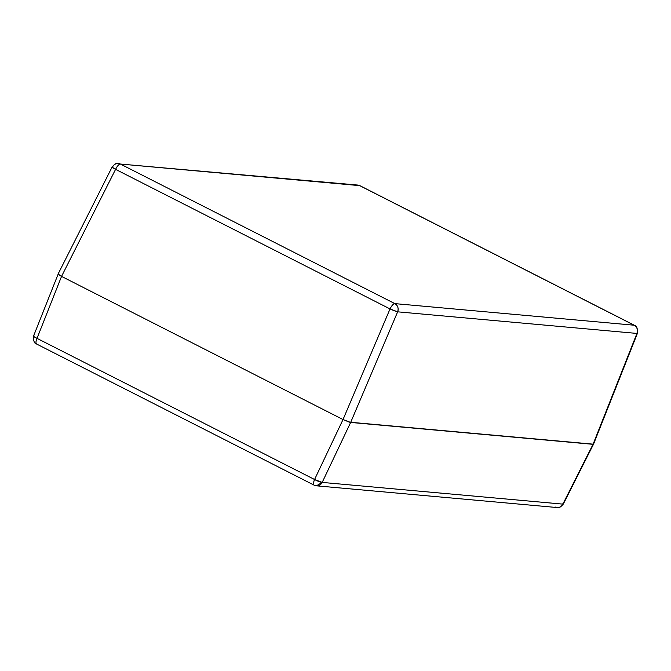 <?xml version="1.0" encoding="UTF-8"?>
<svg xmlns="http://www.w3.org/2000/svg" width="671" height="671" viewBox="0 0 671 671"><rect width="100%" height="100%" fill="white"/><g stroke="black" fill="none" stroke-linecap="round" stroke-linejoin="round"><path stroke-width="1.01" d="M562.91 503.569L562.843 504.122L322.189 482.407A6.333 5.88 95.2 0 1 316.418 485.821L322.189 482.407L314.565 479.505A6.333 1.099 25.4 0 0 322.189 482.407L350.648 422.445L343.024 419.543L314.565 479.505C313.231 482.894 313.172 484.806 314.414 485.242L314.12 485.158A6.333 2.198 -63 0 1 314.565 479.505L37.014 338.352C35.672 341.74 35.622 343.653 36.863 344.089L36.569 344.005C34.33 343.56 33.324 340.902 33.55 336.028A6.333 0.939 21.6 0 0 37.014 338.352L61.539 276.393L37.014 338.352L314.565 479.505L343.024 419.543L61.539 276.393L58.1 274.036L61.539 276.393L343.024 419.543L349.348 422.16L593.533 444.194L350.648 422.445L322.189 482.407L562.843 504.122L593.038 444.319L562.843 504.122A6.333 0.688 26.8 0 0 563.296 504.089L593.516 444.227M58.587 273.919L58.486 274.556L58.587 273.919L58.486 274.556L61.539 276.393L58.486 274.556M314.12 485.158L36.569 344.005A6.333 2.198 117 0 1 37.014 338.352L33.927 336.599L34.053 335.877M593.139 443.682L593.038 444.319L349.348 422.16L343.024 419.543L61.539 276.393L343.024 419.543L390.036 308.928L115.58 169.352L61.539 276.393L115.58 169.352L390.036 308.928L343.024 419.543L350.648 422.445L593.038 444.319L636.947 333.428L397.651 311.83L350.648 422.445L397.651 311.83L636.947 333.428L593.038 444.319M314.414 485.242A6.333 5.88 95.2 0 0 316.418 485.821L557.081 507.536A6.333 5.88 -84.8 0 0 562.843 504.122A6.333 5.88 95.2 0 1 557.081 507.536A6.333 5.88 95.2 0 1 555.076 506.957M33.55 336.037L58.234 273.927M637.073 332.699L636.947 333.428A6.333 5.88 95.2 0 0 634.137 325.209L359.69 185.632L120.394 164.043A6.333 5.88 95.2 0 0 118.39 163.464A6.333 5.88 95.2 0 0 112.627 166.878L112.569 167.431L115.58 169.352C117.274 165.997 118.876 164.227 120.394 164.043L357.685 185.053A6.333 5.88 95.2 0 1 359.69 185.632A6.333 5.88 -84.8 0 0 357.685 185.053L359.983 185.716A6.333 2.198 117 0 0 359.69 185.632A6.333 2.198 -63 0 1 359.983 185.716L634.43 325.292A6.333 2.198 117 0 0 634.137 325.209A6.333 2.198 -63 0 1 634.43 325.292C636.67 325.737 637.676 328.396 637.45 333.269A6.333 0.939 -158.4 0 1 636.947 333.428A6.333 5.88 -84.8 0 0 634.137 325.209L394.85 303.619L120.394 164.043L359.69 185.632L634.137 325.209L394.85 303.619A6.333 5.88 95.2 0 1 397.651 311.83A6.333 0.537 -157 0 1 390.036 308.928L397.651 311.83C398.767 308.257 397.836 305.515 394.85 303.619C393.323 303.804 391.721 305.573 390.036 308.928A6.333 2.198 -63 0 1 394.85 303.619L120.394 164.043A6.333 2.198 117 0 0 115.58 169.352A6.333 0.688 -153.2 0 1 112.174 166.911L58.109 274.011M557.081 507.536C558.566 507.1 559.094 508.995 563.296 504.089M637.45 333.269L593.525 444.219M118.39 163.464C116.905 163.9 116.377 162.005 112.174 166.911"/></g></svg>
